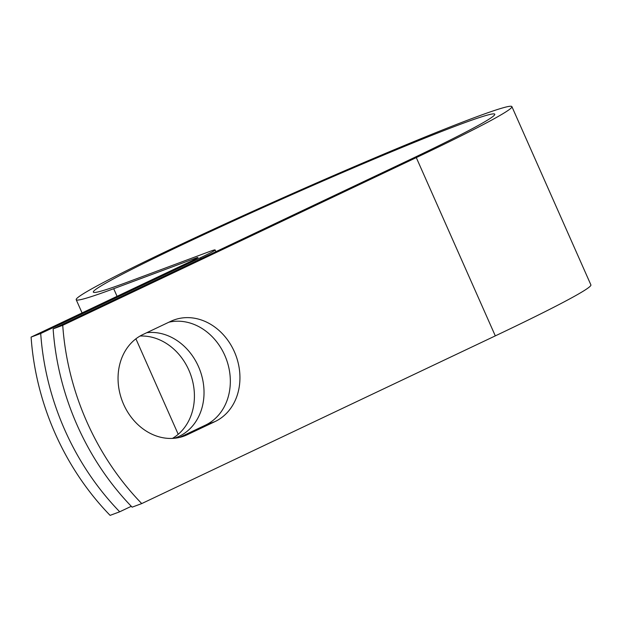 <?xml version="1.0" encoding="UTF-8"?>
<svg xmlns="http://www.w3.org/2000/svg" width="622" height="622" viewBox="0 0 622 622"><rect width="100%" height="100%" fill="white"/><g stroke="black" fill="none" stroke-linecap="round" stroke-linejoin="round"><path stroke-width="0.93" d="M123.607 404.308A54.837 45.888 69.6 0 0 184.26 436.006A54.837 45.888 69.6 0 0 187.308 434.716L215.08 421.545A54.837 45.888 69.6 0 0 235.163 353.584A54.837 45.888 69.6 0 0 173.732 320.066A54.837 45.888 69.6 0 0 170.685 321.356L142.912 334.527A54.837 45.888 69.6 0 0 123.607 404.308M140.028 336.043A54.837 45.888 -110.4 0 1 188.863 370.137A54.837 45.888 -110.4 0 1 172.434 438.401M146.761 332.7A54.837 45.888 -110.4 0 1 198.472 366.56A54.837 45.888 -110.4 0 1 176.119 437.631A54.837 45.888 -110.4 0 1 174.214 438.285M179.533 437.429L205.47 425.129A54.837 45.888 69.6 0 0 226.602 359.92A54.837 45.888 69.6 0 0 168.85 322.219M119.712 511.789L110.102 515.374A243.941 204.125 -110.4 0 1 31.1 337.093L190.837 261.326A17.797 0.7 -23.9 0 0 197.983 257.524A17.797 0.7 -23.9 0 0 195.176 258.34L113.702 288.709A238.28 9.4 156.1 0 1 76.203 299.703A238.28 9.4 156.1 0 1 290.241 194.569A238.28 9.4 156.1 0 1 511.898 106.626L590.9 284.907A238.28 9.4 156.1 0 1 495.306 335.88L141.738 503.579L132.128 507.163A243.941 204.125 -110.4 0 1 53.127 328.882L406.687 161.184A219.543 8.661 156.1 0 0 494.77 114.223A219.543 8.661 156.1 0 0 290.544 195.246A219.543 8.661 156.1 0 0 93.331 292.115A219.543 8.661 156.1 0 0 127.875 281.984L209.357 251.615A36.535 1.438 -23.9 0 1 215.111 249.927A36.535 1.438 -23.9 0 1 200.447 257.749L40.71 333.509A243.941 204.125 69.6 0 0 119.712 511.789L131.296 506.3M511.898 106.626A238.28 9.4 156.1 0 1 416.297 157.607L62.736 325.298L53.127 328.882M141.738 503.579A243.941 204.125 -110.4 0 1 62.736 325.298M40.71 333.509L31.1 337.093M181.111 437.025L187.308 434.716M200.914 258.791L200.447 257.749M495.306 335.88L416.297 157.607M195.487 259.04L195.176 258.34M178.219 434.304L135.899 338.811M117.068 296.313L113.702 288.709M205.47 425.129L215.08 421.545M215.888 251.685L215.111 249.927M82.065 312.92L76.203 299.703"/></g></svg>
